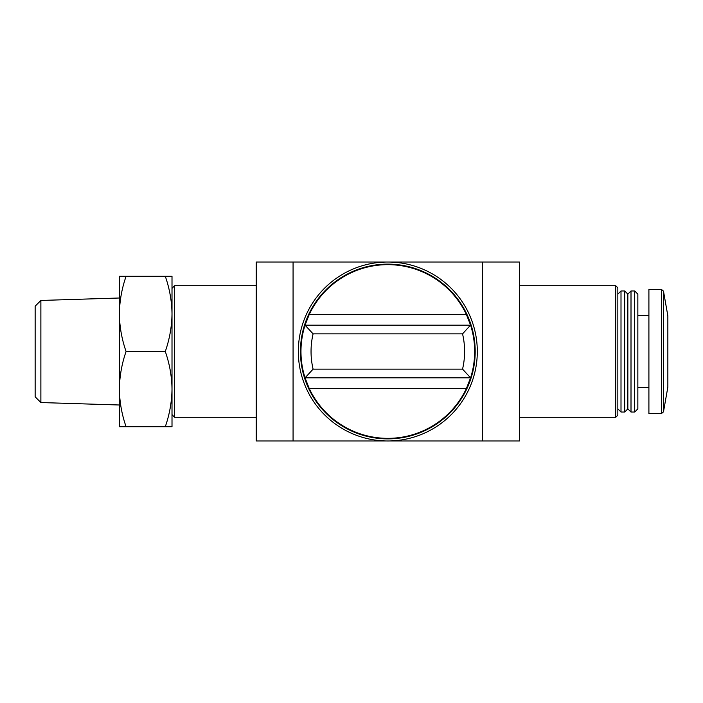 <?xml version="1.0" encoding="UTF-8"?>
<svg xmlns="http://www.w3.org/2000/svg" width="703" height="703" viewBox="0 0 703 703"><rect width="100%" height="100%" fill="white"/><g stroke="black" fill="none" stroke-linecap="round" stroke-linejoin="round"><path stroke-width="1.05" d="M256.226 285.699L174.643 285.699L172.007 288.335L172.007 313.898L172.007 276.297L165.293 276.297C169.581 288.573 171.822 301.104 172.007 313.898L172.007 426.703L126.083 426.703C121.795 414.427 119.554 401.896 119.369 389.102C119.563 376.325 121.804 363.785 126.083 351.5C121.795 339.224 119.554 326.684 119.369 313.898C119.563 301.112 121.804 288.582 126.083 276.297L119.369 276.297L119.369 404.998L40.879 402.547L40.879 300.453L119.369 298.002L119.369 313.898M172.007 313.898C171.813 326.675 169.572 339.215 165.293 351.5C169.581 363.776 171.822 376.316 172.007 389.102C171.813 401.888 169.572 414.419 165.293 426.703M469.481 321.93A86.856 86.856 0 0 0 466.467 314.654L470.588 325.181A86.856 86.856 0 0 1 466.467 388.346L470.588 377.819L462.548 369.137L313.099 369.137L305.049 377.819A86.856 86.856 0 0 1 309.171 314.654L305.049 325.181L313.099 333.863L462.548 333.863L470.483 325.181L305.155 325.181M305.049 377.819L309.171 388.346A86.856 86.856 0 0 1 306.156 381.07M466.467 314.654A86.856 86.856 0 0 0 309.171 314.654L466.467 314.654M309.171 388.346A86.856 86.856 0 0 0 466.467 388.346L309.171 388.346M293.072 440.983L519.412 440.983L519.412 262.017L256.226 262.017L256.226 440.983L293.072 440.983L293.072 262.017M445.72 440.983L329.918 440.983M445.72 262.017L329.918 262.017M519.412 285.699L615.74 285.699L615.74 417.301L519.412 417.301M615.74 285.699L617.84 287.808L617.84 415.192L615.74 417.301M621.004 290.963L621.004 412.037L624.686 412.037L624.686 290.963L621.004 290.963L617.84 294.126M624.686 290.963L627.849 294.126L627.849 408.874L624.686 412.037M631.004 290.963L631.004 412.037L634.686 412.037L634.686 290.963L631.004 290.963L627.849 294.126M634.686 290.963L637.849 294.126L637.849 408.874L634.686 412.037M637.849 315.375L648.904 315.375M661.409 289.39L648.904 289.39L648.904 413.61L661.409 413.61L663.483 411.87L663.483 291.13L661.409 289.39L661.409 413.61M663.483 291.13L667.85 315.902L667.85 387.098L663.483 411.87M174.643 285.699L174.643 417.301L256.226 417.301M172.007 389.102L172.007 414.665L174.643 417.301M387.819 264.126A87.374 87.374 0 0 1 463.488 395.191A87.374 87.374 0 0 1 312.15 395.191A87.374 87.374 0 0 1 387.819 264.126M387.819 262.017A89.483 89.483 0 0 1 465.316 396.246A89.483 89.483 0 0 1 310.322 396.246A89.483 89.483 0 0 1 387.819 262.017M470.588 377.819A86.856 86.856 0 0 0 470.588 325.181L470.483 325.181M470.483 377.819L305.155 377.819M119.369 389.102L119.369 426.703L126.083 426.703M165.293 351.5L126.083 351.5M165.293 276.297L126.083 276.297M40.879 300.453L35.15 306.174L35.15 396.826L40.879 402.547M462.548 333.863A76.776 76.776 0 0 1 462.548 369.137M313.099 369.137A76.776 76.776 0 0 1 313.099 333.863M482.566 440.983L482.566 262.017M617.84 408.874L621.004 412.037M627.849 408.874L631.004 412.037M637.849 387.625L648.904 387.625"/></g></svg>
